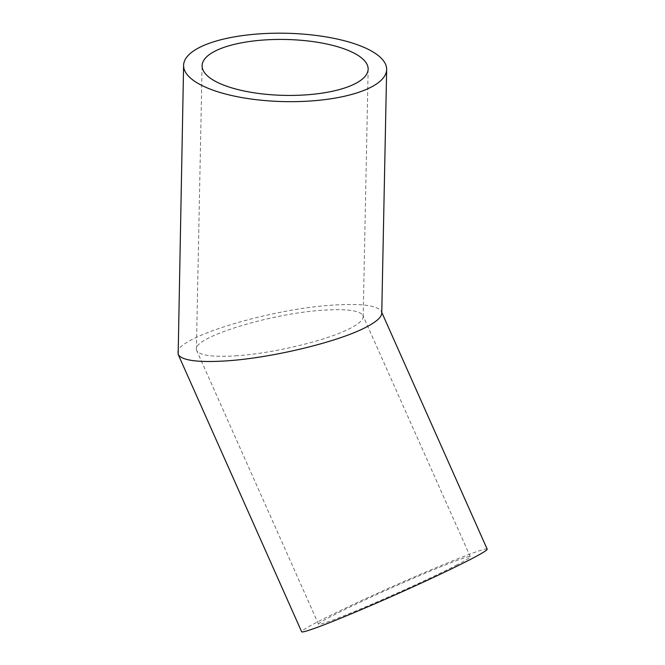 <?xml version="1.0" encoding="UTF-8"?>
<svg xmlns="http://www.w3.org/2000/svg" width="665" height="665" viewBox="0 0 665 665"><rect width="100%" height="100%" fill="white"/><g stroke="black" fill="none" stroke-linecap="round" stroke-linejoin="round"><path stroke-width="0.5" stroke-dasharray="3.33 2.49" d="M235.468 355.841C272.733 353.547 327.521 340.38 350.422 328.219C358.751 323.88 362.999 320.098 363.173 316.873L362.891 315.468C359.931 310.53 347.005 308.751 324.104 310.139C272.226 313.049 194.147 336.881 196.399 349.117L196.682 350.513C199.641 355.451 212.567 357.23 235.468 355.841M456.007 565.366A83.042 3.566 -24 0 0 470.28 556.672A83.042 3.566 -24 0 0 392.965 587.187A83.042 3.566 -24 0 0 318.543 624.227A83.042 3.566 -24 0 0 371.818 604.202A83.042 3.566 -24 0 0 456.007 565.366M177.821 352.708C175.061 337.745 270.547 308.602 333.971 305.044C361.984 303.356 377.787 305.526 381.402 311.569L381.752 313.273M487.179 549.14A101.546 4.356 -24 0 0 392.641 586.464A101.546 4.356 -24 0 0 301.644 631.75M363.173 316.873L368.152 69.094M196.399 349.117L202.094 65.76M470.28 556.672L362.891 315.468M318.543 624.227L196.682 350.513M381.768 312.384L381.402 311.569"/><path stroke-width="1" d="M355.334 83.599A83.042 27.955 -178.8 0 1 261.786 93.84A83.042 27.955 -178.8 0 1 202.094 65.76A83.042 27.955 -178.8 0 1 285.684 39.476A83.042 27.955 -178.8 0 1 368.152 69.094A83.042 27.955 -178.8 0 1 355.334 83.599M370.987 87.206A101.546 34.181 1.2 0 0 386.656 69.468A101.546 34.181 1.2 0 0 285.809 33.25A101.546 34.181 1.2 0 0 183.598 65.386A101.546 34.181 1.2 0 0 256.59 99.725A101.546 34.181 1.2 0 0 370.987 87.206M386.656 69.468L381.752 313.273C381.544 317.222 376.348 321.852 366.157 327.155C338.161 342.026 271.154 358.127 225.593 360.937C197.588 362.625 181.778 360.455 178.162 354.42L183.598 65.386M178.162 354.42L301.644 631.75A101.546 4.356 -24 0 0 366.789 607.27A101.546 4.356 -24 0 0 469.731 559.772A101.546 4.356 -24 0 0 487.179 549.14L381.768 312.384"/></g></svg>
